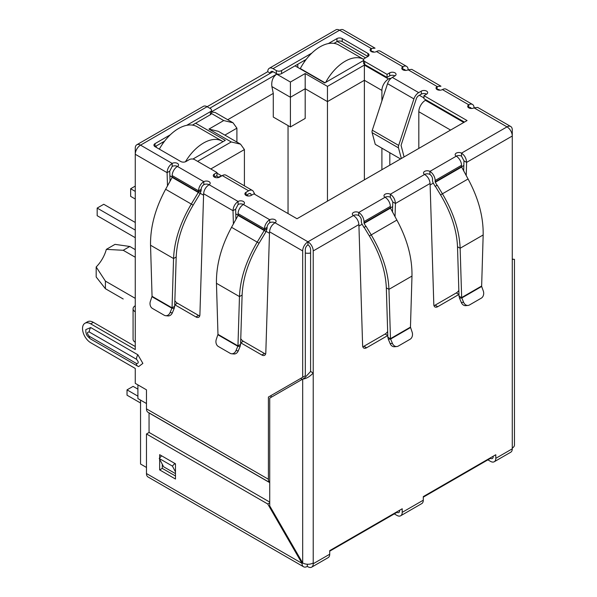<?xml version="1.0" encoding="UTF-8"?>
<svg xmlns="http://www.w3.org/2000/svg" width="597" height="597" viewBox="0 0 597 597"><rect width="100%" height="100%" fill="white"/><g stroke="black" fill="none" stroke-linecap="round" stroke-linejoin="round"><path stroke-width="0.9" d="M398.49 147.869A4.194 2.425 -60 0 1 398.393 147.041A4.194 2.425 -60 0 1 398.669 145.429L372.304 130.213A4.194 2.425 120 0 0 372.028 131.818A4.194 2.425 120 0 0 372.125 132.646L398.49 147.869L401.341 158.504M372.304 130.213L387.543 83.677L413.908 98.901L398.669 145.429M400.572 158.951L375.259 144.34L372.125 132.646M413.908 98.901A7.455 4.306 -60 0 1 418.684 92.625L421.325 91.102A3.731 2.149 180 0 1 425.385 90.64A3.731 2.149 180 0 1 427.683 92.625A3.731 2.149 180 0 1 426.594 94.147A3.731 2.149 0 0 0 421.325 94.147L418.684 95.669A3.731 2.149 -60 0 0 416.296 98.811L401.057 145.34L404.072 156.929M394.96 75.886A3.731 2.149 0 0 0 389.684 75.886L387.05 77.409L387.05 74.364L389.684 72.841A3.731 2.149 180 0 1 393.744 72.371A3.731 2.149 180 0 1 396.05 74.364A3.731 2.149 180 0 1 394.96 75.886L392.319 77.409A7.455 4.306 120 0 0 387.543 83.677M387.05 77.409L364.64 64.469L364.64 61.424L387.05 74.364M328.313 43.581L336.954 38.589A3.731 2.149 180 0 1 342.23 38.589L367.931 53.431A3.731 2.149 180 0 1 369.028 54.954A3.731 2.149 180 0 1 367.931 56.476L364.64 58.379A3.731 2.149 0 0 0 363.543 59.901L363.543 62.946A3.731 2.149 0 0 0 364.64 64.469M363.543 59.901A3.731 2.149 0 0 0 364.64 61.424M367.931 53.431L367.931 56.476L342.23 41.633A3.731 2.149 0 0 0 336.954 41.633L333.969 43.357M306.194 59.394L281.59 73.603L281.59 70.558L311.85 53.088M276.314 73.603L273.023 71.7A3.731 2.149 60 0 0 271.157 71.513A3.731 2.149 60 0 0 270.381 73.222L267.747 71.7A7.455 4.306 60 0 1 269.292 68.282A7.455 4.306 60 0 1 273.023 68.655L276.314 70.558L276.314 73.603A3.731 2.149 0 0 0 281.59 73.603M276.314 70.558A3.731 2.149 0 0 0 281.59 70.558M186.734 125.318L210.405 111.654A3.731 2.149 0 0 0 211.495 110.132A3.731 2.149 0 0 0 210.405 108.609L207.107 106.706L267.747 71.7M406.594 66.379A7.455 4.306 -60 0 1 408.139 69.797A3.731 2.149 180 0 1 402.863 69.797A3.731 2.149 180 0 1 401.774 68.274A3.731 2.149 180 0 1 402.863 66.752A7.455 4.306 -60 0 1 406.594 66.379L380.229 51.163A7.455 4.306 120 0 0 376.498 51.529A3.731 2.149 180 0 1 371.23 51.529A3.731 2.149 180 0 1 370.14 50.006A3.731 2.149 180 0 1 371.23 48.484L339.589 30.216A7.455 4.306 -120 0 0 335.865 29.85L269.292 68.282M172.175 166.451L169.727 171.13L167.093 172.652C167.339 168.735 169.033 165.66 172.175 163.406A3.731 2.149 180 0 1 176.242 162.944A3.731 2.149 180 0 1 178.54 164.929A3.731 2.149 180 0 1 177.451 166.451A3.731 2.149 0 0 0 172.175 166.451L172.175 163.406L140.541 145.138A7.455 4.306 120 0 0 135.265 154.272L135.265 148.183A7.455 4.306 -120 0 1 136.81 144.773L203.383 106.341A7.455 4.306 -120 0 1 207.107 106.706L140.541 145.138A7.455 4.306 -120 0 0 136.81 144.773M210.405 111.654L210.405 114.699A3.731 2.149 0 0 0 211.495 113.176L211.495 110.132M210.405 114.699L192.391 125.101M164.615 141.138L155.041 146.661A3.731 2.149 180 0 1 153.944 145.138A3.731 2.149 180 0 1 155.041 143.616L170.272 134.825M464.429 122.079L423.96 98.714L423.96 95.669L467.063 120.557L297.015 218.741L253.904 193.853L251.27 195.376A3.731 2.149 180 0 1 245.994 195.376A3.731 2.149 180 0 1 244.904 193.853A3.731 2.149 180 0 1 245.994 192.331L248.636 190.809A7.455 4.306 -60 0 1 252.359 190.436L225.994 175.212A7.455 4.306 120 0 0 222.271 175.585L219.629 177.108A3.731 2.149 180 0 1 214.36 177.108L216.995 175.585L216.995 172.54L194.585 159.6A3.731 2.149 0 0 0 189.316 159.6L186.018 161.503A3.731 2.149 180 0 1 180.742 161.503L155.041 146.661L155.041 143.616M426.594 94.147L423.96 95.669M251.546 195.212L251.024 194.226A3.731 2.149 -60 0 0 250.501 193.667A3.731 2.149 -60 0 0 248.636 193.853L245.994 195.376L245.994 192.331M252.359 190.436A7.455 4.306 -60 0 1 253.412 191.562L254.926 194.443M214.36 174.063L214.36 177.108A3.731 2.149 180 0 1 213.271 175.585A3.731 2.149 180 0 1 214.36 174.063L216.995 172.54M203.816 184.719L203.816 181.675A3.731 2.149 180 0 1 207.875 181.204A3.731 2.149 180 0 1 210.181 183.197A3.731 2.149 180 0 1 209.084 184.719A3.731 2.149 0 0 0 203.816 184.719A3.731 2.149 120 0 0 201.174 189.286L198.54 190.809A7.455 4.306 -60 0 1 203.816 181.675L177.451 166.451A7.455 4.306 120 0 0 172.175 175.585L198.54 190.809L198.502 192.107L191.294 204.07L165.63 189.256L172.167 177.384L172.175 175.585M269.725 222.771L269.725 219.726L243.36 204.502A3.731 2.149 0 0 0 238.091 204.502L238.091 201.458A3.731 2.149 180 0 1 242.151 200.995A3.731 2.149 180 0 1 244.449 202.98A3.731 2.149 180 0 1 243.36 204.502A7.455 4.306 120 0 0 238.091 213.636L264.449 228.86A7.455 4.306 -60 0 1 269.725 219.726A3.731 2.149 180 0 1 273.792 219.263A3.731 2.149 180 0 1 276.09 221.248A3.731 2.149 180 0 1 275.001 222.771A3.731 2.149 0 0 0 269.725 222.771A3.731 2.149 120 0 0 267.09 227.338L264.449 228.86L264.217 230.532L257.203 242.128L231.539 227.308L238.084 215.442L238.091 213.636M387.789 335.529A5.589 3.231 -60 0 1 387.744 335.551L366.573 347.775A5.589 3.231 -60 0 1 363.782 348.051A5.589 3.231 -60 0 1 362.625 345.648L358.894 224.562C358.521 220.726 356.7 217.718 353.431 215.539A3.731 2.149 180 0 1 352.342 214.017A3.731 2.149 180 0 1 354.64 212.032A3.731 2.149 180 0 1 358.707 212.495A7.455 4.306 60 0 1 363.976 221.629L364.103 223.368L365.842 226.382L363.976 227.457L362.237 224.442A4.321 2.492 60 0 1 361.342 221.427L361.342 220.106A3.731 2.149 -120 0 0 358.707 215.539A3.731 2.149 0 0 0 353.431 215.539L307.955 241.8A7.455 4.306 120 0 0 302.679 250.934L302.679 377.274L305.321 375.752L305.321 249.412A3.731 2.149 -60 0 1 307.955 244.845A3.731 2.149 60 0 1 310.589 249.412L310.589 371.483L304.597 377.991L269.725 398.124L269.725 505.898L302.679 562.978A7.455 4.306 0 0 0 313.224 562.978L313.224 563.74A7.455 4.306 60 0 1 311.679 567.15A7.455 4.306 60 0 1 307.955 566.784L307.298 566.404A7.455 4.306 -60 0 1 303.567 566.769A7.455 4.306 -60 0 1 302.022 563.359L267.747 503.995L146.474 433.974L146.474 473.548A7.455 4.306 -60 0 0 148.019 476.966L303.567 566.769M387.834 337.141L388.334 339.245L390.617 339.044L387.834 337.141L386.319 287.829C385.602 271.098 379.946 253.815 369.364 235.972L364.155 227.353L366.021 226.278L371.23 234.897C382.311 253.606 388.222 271.754 388.953 289.351L411.982 276.06C412.273 257.889 407.244 239.233 396.886 220.084L390.468 208.144L390.341 206.405A7.455 4.306 -120 0 0 385.072 197.271A3.731 2.149 180 0 1 383.975 195.756A3.731 2.149 180 0 1 386.281 193.764A3.731 2.149 180 0 1 390.341 194.234C393.483 196.473 395.177 199.555 395.423 203.473L395.035 216.711M458.974 294.433A5.589 3.231 -60 0 1 458.929 294.455L437.758 306.679A5.589 3.231 -60 0 1 434.967 306.955A5.589 3.231 -60 0 1 433.81 304.552L430.079 183.466C429.706 179.63 427.885 176.622 424.616 174.443A3.731 2.149 180 0 1 423.527 172.921A3.731 2.149 180 0 1 425.825 170.929A3.731 2.149 180 0 1 429.892 171.399A7.455 4.306 60 0 1 435.161 180.533L461.526 165.309A7.455 4.306 -120 0 0 456.257 156.175A3.731 2.149 180 0 1 455.16 154.653A3.731 2.149 180 0 1 457.466 152.668A3.731 2.149 180 0 1 461.526 153.13L461.526 156.175L463.973 160.854L466.608 162.377L466.22 175.608M311.679 567.15L328.163 557.635A7.455 4.306 -120 0 0 329.708 554.225L329.708 550.635L402.206 508.771L402.206 512.36A7.455 4.306 60 0 1 400.662 515.778L421.758 503.599A7.455 4.306 -120 0 0 423.295 500.189L423.295 496.6L495.801 454.735L495.801 458.324L512.278 448.817L512.278 259.307C515.166 259.307 515.166 259.307 512.278 259.307C515.166 259.307 515.166 259.307 512.278 259.307L512.278 136.012L466.608 162.377C466.361 158.459 464.667 155.377 461.526 153.13L507.01 126.877L474.048 107.848A3.731 2.149 180 0 1 468.779 107.848A3.731 2.149 180 0 1 467.682 106.326A3.731 2.149 180 0 1 468.779 104.803A7.455 4.306 -60 0 1 472.503 104.438A7.455 4.306 -60 0 1 474.048 107.848L477.682 107.423L510.733 126.504A7.455 4.306 -60 0 1 512.278 129.922L512.278 136.012A7.455 4.306 -120 0 0 507.01 126.877A7.455 4.306 -60 0 1 510.733 126.504M472.503 104.438L446.138 89.214A7.455 4.306 120 0 0 442.414 89.58A3.731 2.149 180 0 1 437.138 89.58A3.731 2.149 180 0 1 436.049 88.057A3.731 2.149 180 0 1 437.138 86.535L437.138 89.58L439.101 89.453M376.498 51.529L402.863 66.752L402.863 69.797A3.731 2.149 -60 0 1 404.729 69.61A3.731 2.149 -60 0 1 405.363 70.424M442.414 89.58L468.779 104.803L468.779 107.848A3.731 2.149 -60 0 1 470.645 107.661A3.731 2.149 -60 0 1 471.279 108.475M461.526 166.63L461.653 167.048L435.288 182.264L435.161 181.854L461.526 166.63L461.526 165.309M461.526 156.175A3.731 2.149 0 0 0 456.257 156.175L429.892 171.399L429.892 174.443A3.731 2.149 60 0 1 432.526 179.01L432.526 180.331A4.321 2.492 60 0 0 433.422 183.346L435.161 186.361L437.205 185.182L442.414 193.801C453.496 212.502 459.406 230.658 460.138 248.255L461.66 297.567L481.645 286.03L483.167 234.964C483.458 216.793 478.428 198.129 468.07 178.981L461.653 167.048M435.161 181.854L435.161 180.533M435.288 182.264L437.026 185.279M437.205 185.182L435.34 186.257L440.549 194.876C451.123 212.689 456.772 229.972 457.503 246.733L460.138 248.255L483.167 234.964M481.645 286.03L481.675 286.47L461.802 297.948L459.018 296.045L457.503 246.733M463.615 302.306L461.332 302.507L459.518 298.149L461.802 297.948L463.615 302.306A5.589 4.41 84.9 0 0 468.011 305.44A5.589 4.41 84.9 0 0 469.488 304.963L481.249 298.179A5.589 4.41 84.9 0 0 483.286 290.948L481.675 286.47M459.518 298.149L459.018 296.045M461.332 302.507A5.589 4.41 84.9 0 0 465.727 305.642L468.011 305.44M429.892 174.443A3.731 2.149 0 0 0 424.616 174.443L390.341 194.234L390.341 197.279L392.789 201.95L395.423 203.473L430.079 183.466M392.49 212.092L392.789 201.95M362.789 346.723A5.589 3.231 120 0 0 363.939 346.253L385.11 334.029A5.589 3.231 120 0 0 387.662 331.477M433.974 305.619A5.589 3.231 120 0 0 435.123 305.157L456.295 292.933A5.589 3.231 120 0 0 458.847 290.381M463.675 170.988L463.973 160.854M411.982 276.06L410.46 327.126L390.475 338.663L388.953 289.351L386.319 287.829M410.46 327.126L412.102 332.051A5.589 4.41 -95.1 0 1 410.064 339.275L398.303 346.066A5.589 4.41 -95.1 0 1 396.826 346.536A5.589 4.41 -95.1 0 1 392.43 343.402L390.617 339.044L410.49 327.566M392.43 343.402L390.147 343.611L388.334 339.245M390.147 343.611A5.589 4.41 84.9 0 0 394.542 346.745L396.826 346.536M267.09 227.338L267.046 228.636L264.411 230.158L238.128 214.98M267.046 228.636L266.075 231.606L238.084 215.442M231.539 227.308C221.196 246.442 216.166 265.098 216.45 283.291L239.472 296.582L237.957 345.894L240.591 344.372L242.113 295.06C242.83 278.329 248.479 261.038 259.068 243.203L266.075 231.606M242.113 295.06L239.472 296.582C240.203 279.008 246.113 260.852 257.203 242.128L259.068 243.203M217.972 334.357L237.957 345.894L235.994 350.633A5.589 4.41 95.1 0 1 231.606 353.767A5.589 4.41 95.1 0 1 230.129 353.297L218.368 346.506A5.589 4.41 95.1 0 1 216.33 339.283L217.972 334.357L216.45 283.291M240.591 344.372L240.098 346.476L237.815 346.275L217.942 334.798M231.606 353.767L233.89 353.976A5.589 4.41 -84.9 0 0 238.278 350.842L240.098 346.476M201.174 189.286L201.137 190.585L198.502 192.107L172.22 176.928M201.137 190.585L200.167 193.547L172.167 177.384M165.63 189.256C155.28 208.39 150.25 227.047 150.541 245.233L173.563 258.531L172.048 307.843L174.682 306.321L176.197 257.008C176.921 240.278 182.57 222.987 193.152 205.152L200.167 193.547M176.197 257.008L173.563 258.531C174.294 240.949 180.204 222.8 191.294 204.07L193.152 205.152M152.056 296.299L172.048 307.843L170.085 312.582A5.589 4.41 95.1 0 1 165.697 315.716A5.589 4.41 95.1 0 1 164.212 315.238L152.451 308.448A5.589 4.41 95.1 0 1 150.422 301.224L152.056 296.299L150.541 245.233M174.682 306.321L174.19 308.425L171.906 308.224L152.034 296.746M165.697 315.716L167.981 315.917A5.589 4.41 -84.9 0 0 172.369 312.783L174.19 308.425M358.894 224.562L313.224 250.934A7.455 4.306 -120 0 0 307.955 241.8L307.955 244.845M390.341 197.279A3.731 2.149 0 0 0 385.072 197.279L358.707 212.495L358.707 215.539M273.023 68.655L339.589 30.216A7.455 4.306 -60 0 1 343.32 29.85L375.05 48.17L371.23 48.484L371.23 51.529L373.185 51.402M493.167 456.257L493.167 456.802A3.731 2.149 60 0 1 492.391 458.511A3.731 2.149 60 0 1 490.525 458.324L423.295 497.144M399.572 510.293L399.572 510.838A3.731 2.149 60 0 1 398.796 512.547A3.731 2.149 60 0 1 396.938 512.36L329.708 551.18M310.589 371.483L313.224 373.006C309.709 376.707 306.194 378.737 302.679 379.095L302.679 562.978L302.022 563.359L146.474 473.548M512.278 448.056A7.455 4.306 0 0 0 514.465 445.011L514.465 259.307M411.773 69.371L408.139 69.797L437.138 86.535L440.967 86.222L411.773 69.371M238.091 204.502L235.643 209.181L233.002 210.704C233.255 206.793 234.949 203.711 238.091 201.458L209.084 184.719C205.823 186.891 204.002 189.898 203.622 193.741L199.898 314.828A5.589 3.231 60 0 1 198.741 317.231A5.589 3.231 60 0 1 195.943 316.955L174.772 304.731A5.589 3.231 60 0 1 174.734 304.709M313.224 250.934L313.224 562.978M307.955 241.8L275.001 222.771C271.732 224.942 269.911 227.95 269.538 231.793L265.807 352.879A5.589 3.231 60 0 1 264.65 355.282A5.589 3.231 60 0 1 261.852 355.006L240.688 342.782A5.589 3.231 60 0 1 240.643 342.76M235.942 219.323L235.643 209.181M233.397 223.942L233.002 210.704L203.622 193.741M240.77 338.708A5.589 3.231 -120 0 0 243.322 341.26L264.493 353.484A5.589 3.231 -120 0 0 265.643 353.954M174.854 300.657A5.589 3.231 -120 0 0 177.406 303.209L198.577 315.432A5.589 3.231 -120 0 0 199.726 315.895M170.033 181.264L169.727 171.13M167.488 185.883L167.093 172.652L135.265 154.272L135.265 311.821A7.455 4.306 180 0 1 133.079 308.776A7.455 4.306 180 0 1 135.265 305.731M133.079 308.776L133.079 339.215A7.455 4.306 0 0 0 135.265 342.26L135.265 349.566L90.707 323.843A11.559 6.671 -120 0 0 84.931 323.275A11.559 6.671 -120 0 0 82.535 328.566A11.559 6.671 -120 0 0 90.707 342.723L135.265 368.446L135.265 383.364L146.474 389.834L146.474 408.855L268.404 479.257L268.404 397.057L271.045 395.535L271.045 397.363M135.265 346.521L93.348 322.32A11.559 6.671 -120 0 0 87.565 321.753L84.931 323.275M175.473 473.615L163.608 466.764L159.242 458.481L161.63 455.817L174.809 463.429L172.421 466.093L175.473 471.876M175.473 464.675L174.809 463.429M159.242 458.481L172.421 466.093M268.404 397.057L302.679 377.274M89.259 336.253A5.776 3.336 120 0 0 90.453 338.895C85.125 334.365 86.759 334.036 85.878 332.313L85.796 329.611L90.707 327.544L137.9 354.79L142.87 363.394L138.623 366.618L137.646 366.14A5.776 3.336 -60 0 1 136.452 363.498L89.259 336.253C86.871 333.454 86.871 332.029 89.259 331.984L136.452 359.237C138.84 362.036 138.84 363.454 136.452 363.498M146.474 408.855A7.455 4.306 -60 0 0 148.019 412.273L269.725 482.54A7.455 4.306 -60 0 1 268.404 479.257M149.063 432.474L149.049 412.967L269.725 482.637M495.801 458.324A7.455 4.306 60 0 1 494.256 461.742A7.455 4.306 60 0 1 490.525 461.369L487.891 459.847M512.278 448.817A7.455 4.306 60 0 1 510.733 452.227L494.256 461.742M400.662 515.778A7.455 4.306 60 0 1 396.938 515.405L394.296 513.883M307.298 564.217L307.298 566.404M159.653 458.026L159.653 454.675L175.473 463.809L175.473 479.025L159.653 469.899L159.653 459.265M271.008 509.644L271.008 508.114M269.725 502.092L149.108 432.452L146.474 433.974M162.287 464.265L162.287 468.376L175.473 475.988M269.725 502.853L267.747 503.995M162.287 468.376L159.653 469.899M135.265 249.636L129.795 246.479L115.02 244.36L106.341 249.367L123.206 250.285L135.265 257.247M135.265 298.351L105.408 281.112L96.177 266.971A24.238 13.992 120 0 0 106.341 249.367M140.541 400.102L140.541 464.033L146.474 467.458M146.474 403.527L137.9 398.58L137.9 384.886M156.227 147.347L156.227 145.981M209.748 108.229L273.023 71.7M297.806 67.439L297.806 64.237M248.397 195.995L246.658 194.995M390.625 78.707L389.819 78.244L389.819 79.58M389.819 152.742L389.819 165.16M423.96 97.953L419.348 95.289M337.23 41.492L365.558 57.849M363.543 60.528L324.693 82.961L295.037 65.834M195.637 123.221L225.3 140.347L192.913 159.048M211.495 111.788L276.709 74.132C272.851 76.976 271.239 81.125 271.889 86.572L290.418 97.274L305.186 88.744L327.462 101.609L327.462 201.159M381.908 100.886L381.908 90.423A9.321 5.38 -60 0 1 388.498 79.005L389.819 78.244M426.064 99.93L425.407 100.311A9.321 5.38 120 0 0 418.818 111.729L418.818 148.414M217.524 177.712L218.442 177.182A9.321 5.38 -60 0 1 221.032 176.302M303.739 60.812L304.716 61.379M162.16 142.556L163.138 143.123M381.908 169.727L381.908 148.175M197.614 161.354L231.233 141.944L208.957 129.086L223.718 120.557L233.039 122.788L236.905 128.168L236.905 142.064M233.039 122.788L215.189 112.482L211.495 112.02M208.957 129.086L218.278 131.31L240.554 144.175L244.412 149.556L244.412 185.846M231.233 141.944L240.554 144.175M276.709 74.132L290.418 82.05L305.186 73.528L327.462 86.386L364.371 65.073L364.371 80.296L381.908 90.423M327.462 86.386L327.462 101.609L364.371 80.296L364.371 179.846M305.186 73.528L305.186 118.43L290.418 126.952L290.418 82.05M227.711 119.713L273.284 93.401L271.889 86.572M288.045 213.562L288.045 125.579M290.418 126.952L273.284 117.057L273.284 93.401M96.177 266.971L96.177 276.986L105.408 288.717L123.206 298.993M129.795 246.479L123.206 250.285M105.408 288.717L105.408 281.112M137.9 389.147L133.094 386.371L127.027 389.871L137.9 396.147M127.027 389.871L127.027 395.199L140.541 402.997M325.678 82.393A37.283 21.529 -60 0 1 345.126 61.275A37.283 21.529 -60 0 1 363.663 59.364L338.723 44.962A37.283 21.529 120 0 0 320.082 46.812A37.283 21.529 120 0 0 300.306 68.536L300.306 68.879M324.999 82.789L300.306 68.536M185.443 161.772A37.283 21.529 -60 0 1 203.547 143.011A37.283 21.529 -60 0 1 222.196 141.161L197.144 126.706A37.283 21.529 120 0 0 178.503 128.549A37.283 21.529 120 0 0 159.339 149.146M222.196 141.161A37.283 21.529 -60 0 1 223.002 141.676M135.265 191.413L130.653 188.749L130.653 196.361L135.265 199.025M135.265 230.076L97.169 208.084L103.759 204.278L135.265 222.465M97.169 208.084L97.169 215.696L135.265 237.688M130.653 188.749L135.265 186.085M392.319 77.409L418.684 92.625M389.684 75.886L389.684 72.841M342.23 41.633L342.23 38.589M336.954 41.633L336.954 38.589M421.325 91.102L421.325 94.147M251.024 194.226L249.747 193.495M248.636 190.809L222.271 175.585M468.07 178.981L440.549 194.876M385.11 334.029L387.744 335.551M363.939 346.253L366.573 347.775M435.123 305.157L437.758 306.679M456.295 292.933L458.929 294.455M363.976 221.629L390.341 206.405M390.341 207.726L363.976 222.95M390.468 208.144L364.103 223.368M369.364 235.972L396.886 220.084M235.994 350.633L238.278 350.842M170.085 312.582L172.369 312.783M269.538 231.793L302.679 250.934M240.688 342.782L243.322 341.26M198.577 315.432L195.943 316.955M177.406 303.209L174.772 304.731M135.265 311.821L135.265 342.26M90.707 323.843L93.348 322.32M264.493 353.484L261.852 355.006M137.9 354.79A5.776 3.336 120 0 0 136.452 359.237M90.707 327.544A5.776 3.336 120 0 0 89.259 331.984M137.9 366.267A5.776 3.336 -60 0 1 137.646 366.14L90.453 338.895M313.224 563.74L329.708 554.225M402.206 512.36L423.295 500.189M463.832 165.503L461.556 166.817M433.303 183.13L430.124 184.958M392.654 206.599L390.371 207.913M362.118 224.226L358.939 226.062M310.589 253.046A9.321 5.38 180 0 1 305.321 253.046M301.366 378.035L301.366 379.856M269.486 233.293L266.202 231.39M238.136 215.189L235.778 213.83M203.577 195.234L200.293 193.338M172.227 177.137L169.869 175.772M223.718 120.557L211.457 113.482M364.371 65.073L388.498 79.005M425.407 100.311L463.772 122.46M218.442 177.182L216.338 175.966M224.868 135.116L236.905 128.168M210.801 168.966L244.412 149.556M418.818 111.729L450.586 130.071M512.278 259.031L513.718 259.307L513.01 259.397M221.703 175.914L216.995 173.19"/></g></svg>
